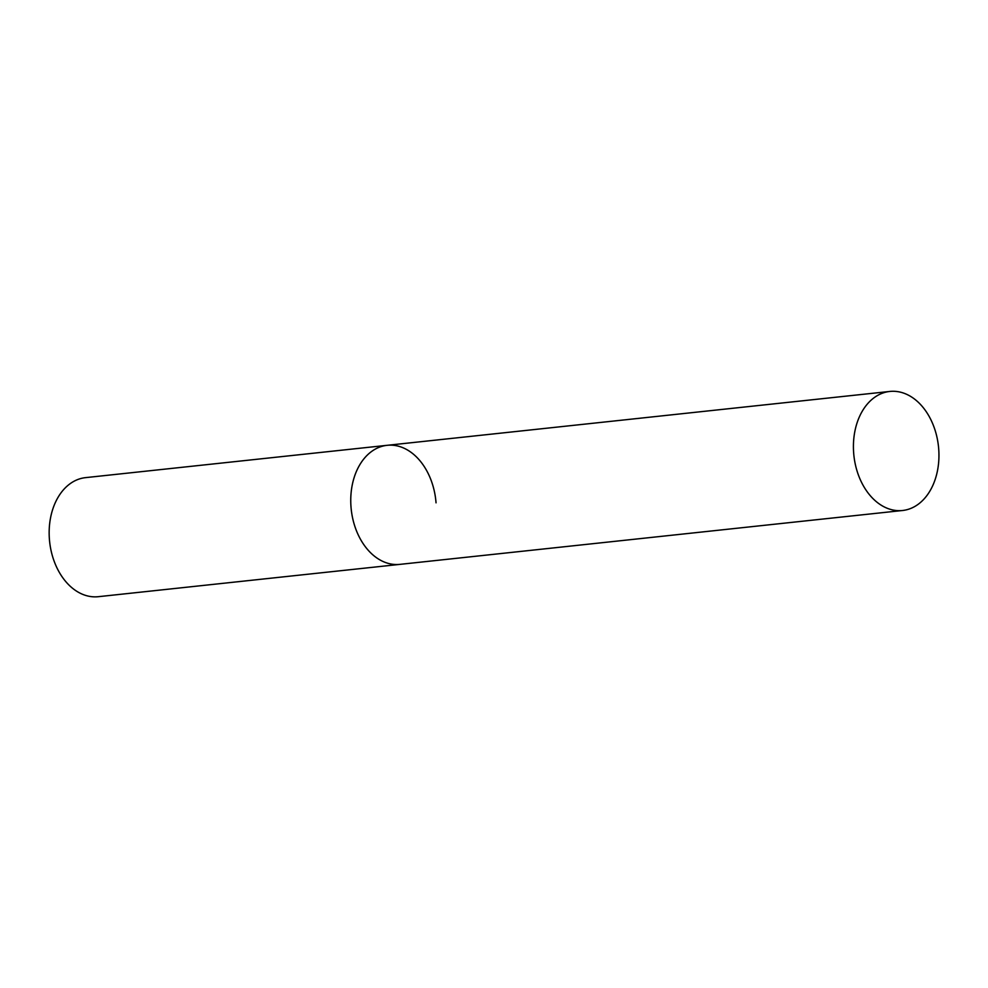 <?xml version="1.0" encoding="UTF-8"?>
<svg xmlns="http://www.w3.org/2000/svg" width="988" height="988" viewBox="0 0 988 988"><rect width="100%" height="100%" fill="white"/><g stroke="black" fill="none" stroke-linecap="round" stroke-linejoin="round"><path stroke-width="1.48" d="M889.805 391.446A59.86 42.533 83.9 0 0 853.768 454.245A59.86 42.533 83.9 0 0 900.772 510.635A59.86 42.533 83.9 0 0 902.563 510.5A59.86 42.533 83.9 0 0 938.6 447.7A59.86 42.533 83.9 0 0 891.596 391.31A59.86 42.533 83.9 0 0 889.805 391.446L387.135 445.316A59.86 42.533 83.9 0 0 351.098 508.116A59.86 42.533 83.9 0 0 398.115 564.506A59.86 42.533 83.9 0 0 399.905 564.37A59.86 42.533 -96.1 0 1 350.999 506.856A59.86 42.533 -96.1 0 1 387.135 445.316A59.86 42.533 -96.1 0 1 436.041 502.83M902.563 510.5L98.306 596.69A59.86 42.533 -96.1 0 1 49.4 539.189A59.86 42.533 -96.1 0 1 85.548 477.636L387.135 445.316"/></g></svg>

